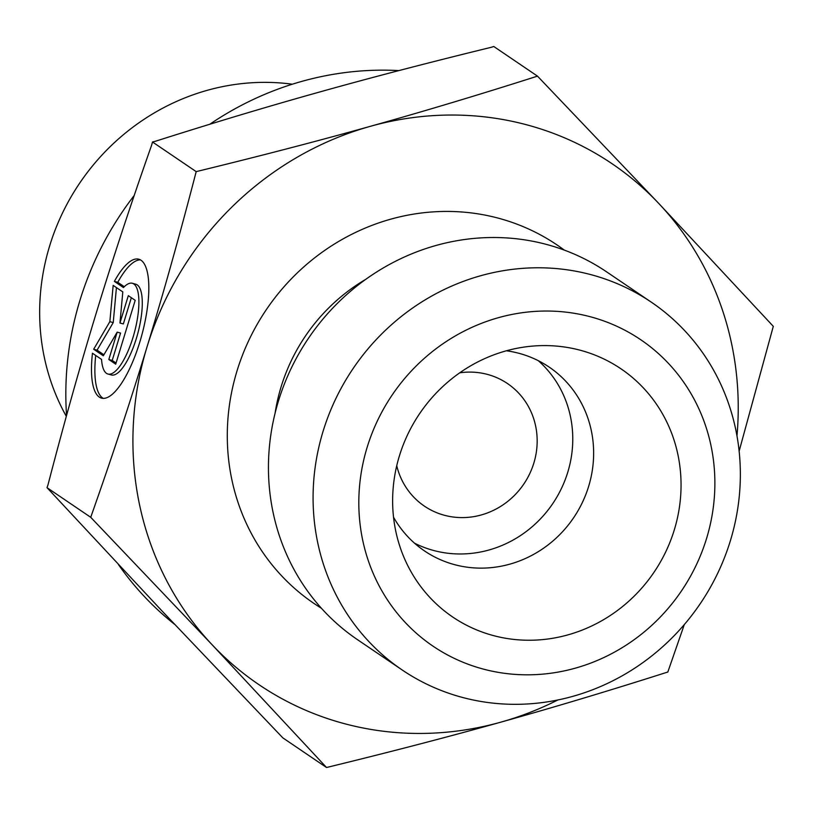 <?xml version="1.0" encoding="UTF-8"?>
<svg xmlns="http://www.w3.org/2000/svg" width="814" height="814" viewBox="0 0 814 814"><rect width="100%" height="100%" fill="white"/><g stroke="black" fill="none" stroke-linecap="round" stroke-linejoin="round"><path stroke-width="1.22" d="M114.377 281.39A71.907 22.588 105 0 1 138.777 259.208A71.907 22.588 105 0 1 141.972 334.513A71.907 22.588 105 0 1 101.536 398.127A71.907 22.588 105 0 1 92.46 353.235L101.547 359.401A46.988 14.764 -75 0 0 107.987 374.053A46.988 14.764 -75 0 0 134.412 332.488A46.988 14.764 -75 0 0 132.326 283.272A46.988 14.764 -75 0 0 123.474 287.556L114.377 281.39L117.776 282.295L124.288 286.711M95.706 355.443A71.907 22.588 -75 0 0 103.286 398.372M140.425 259.87A71.907 22.588 -75 0 0 117.776 282.295M132.326 283.272L135.724 284.188A46.988 14.764 105 0 1 137.81 333.394A46.988 14.764 105 0 1 111.386 374.959L107.987 374.053M128.307 295.655L135.195 300.325L115.71 364.184L108.822 359.513L117.175 332.153L103.317 355.779L93.671 349.247L109.849 321.672L113.166 285.378L122.802 291.911L119.963 323.016L128.307 295.655M131.349 297.71L123.352 323.921L119.963 323.016M116.433 287.596L113.238 322.578L97.07 350.152L103.897 354.782M109.849 321.672L113.238 322.578M93.671 349.247L97.07 350.152M117.175 332.153L120.564 333.068L112.22 360.429L116.066 363.034M108.822 359.513L112.22 360.429M66.565 415.445A312.82 295.238 -55.9 0 1 79.914 300.468A312.82 295.238 -55.9 0 1 134.208 195.482M209.809 124.247A312.82 295.238 -55.9 0 1 398.88 70.594M174.613 624.318A312.82 295.238 -55.9 0 1 118.396 564.489M66.321 416.33A222.12 209.636 -55.9 0 1 49.654 245.899A222.12 209.636 -55.9 0 1 292.338 84.208M537.484 76.14L493.772 46.49L491.086 47.344C428.825 62.536 371.723 77.411 319.78 91.962C267.786 106.481 212.993 122.924 155.393 141.27L152.483 141.982L151.73 144.882C130.891 203.948 112.464 259.778 96.449 312.373L96.398 312.545C80.311 365.16 64.174 422.619 47.975 484.9L47.009 487.657L161.559 610.49L282.824 737.86L326.536 767.51L212.189 644.83L90.72 517.307C111.996 457.102 130.759 400.295 147.029 346.886C163.339 293.508 179.731 235.093 196.194 171.622C259.656 156.176 317.725 141.066 370.411 126.302C423.148 111.569 478.836 94.851 537.484 76.14L658.964 203.663L773.3 326.343L739.143 451.129M684.309 624.562L667.826 672.018C609.177 690.73 553.479 707.458 500.742 722.181C448.056 736.945 389.987 752.055 326.536 767.51M152.483 141.982L196.194 171.622M47.009 487.657L90.72 517.307M459.757 372.812A74.043 69.882 -55.9 0 1 507.509 383.567A74.043 69.882 -55.9 0 1 533.842 463.085A74.043 69.882 -55.9 0 1 424.399 506.125A74.043 69.882 -55.9 0 1 396.744 465.73M736.975 435.887A314.662 296.978 124.1 0 0 658.964 203.663A314.662 296.978 124.1 0 0 370.411 126.302A314.662 296.978 124.1 0 0 147.029 346.886A314.662 296.978 124.1 0 0 212.189 644.83A314.662 296.978 124.1 0 0 500.742 722.181A314.662 296.978 124.1 0 0 557.895 699.948M393.528 517.205A111.06 104.813 124.1 0 0 424.481 550.905A111.06 104.813 124.1 0 0 588.644 486.355A111.06 104.813 124.1 0 0 549.155 367.073A111.06 104.813 124.1 0 0 506.389 350.793M399.379 455.972A149.929 141.504 -55.9 0 1 532.641 346.092A149.929 141.504 -55.9 0 1 674.307 529.863A149.929 141.504 -55.9 0 1 535.999 640.079A149.929 141.504 -55.9 0 1 398.88 543.325A149.929 141.504 -55.9 0 1 399.379 455.972M414.509 543.172A111.06 104.813 124.1 0 0 567.775 472.212A111.06 104.813 124.1 0 0 538.268 360.673M402.045 669.881L357.407 639.611A222.12 209.636 -55.9 0 1 308.577 338.115A222.12 209.636 -55.9 0 1 606.745 271.947L651.383 302.218A222.12 209.636 124.1 0 0 353.215 368.386A222.12 209.636 124.1 0 0 402.045 669.881A222.12 209.636 124.1 0 0 730.361 540.781A222.12 209.636 124.1 0 0 651.383 302.218M706.552 538.522A185.093 174.695 -55.9 0 1 405.372 622.598A185.093 174.695 -55.9 0 1 498.606 317.633A185.093 174.695 -55.9 0 1 706.552 538.522M564.285 250.102A216.565 204.395 124.1 0 0 266.412 309.524A216.565 204.395 124.1 0 0 321.408 608.241M275.112 413.064A179.548 169.454 -55.9 0 1 365.832 279.294"/></g></svg>
